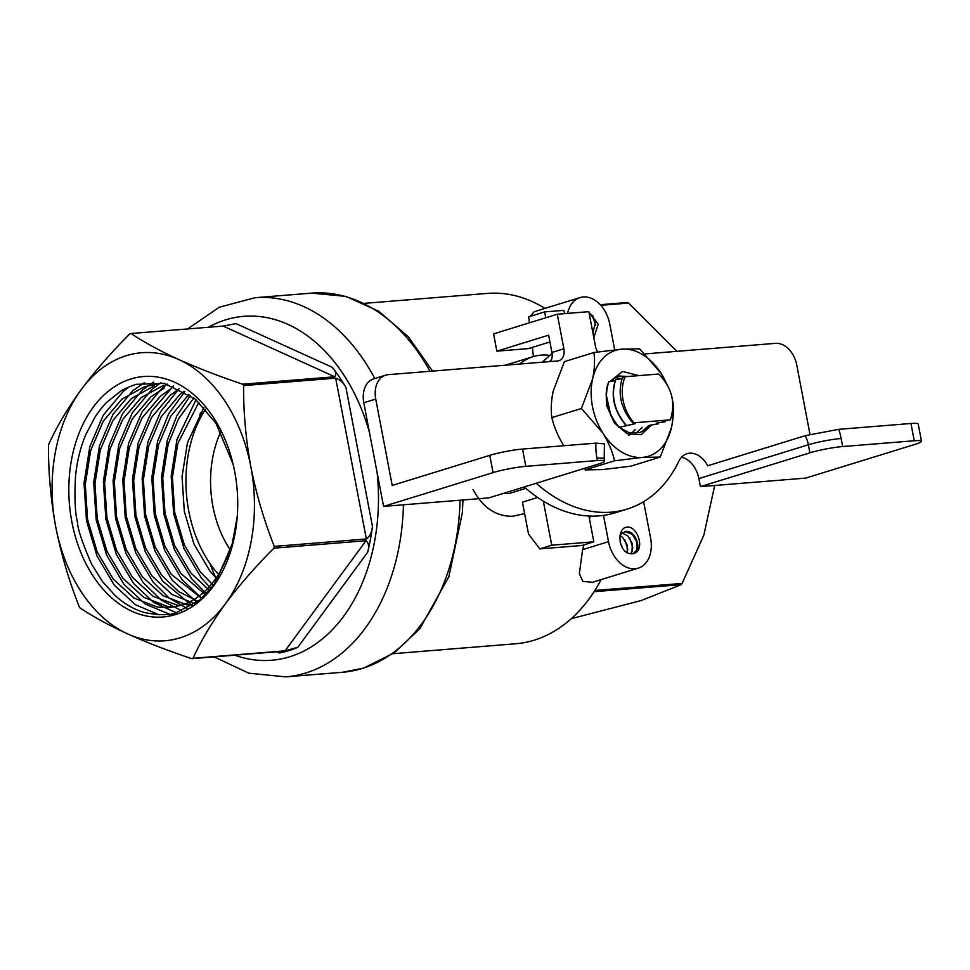 <?xml version="1.0" encoding="UTF-8"?>
<svg xmlns="http://www.w3.org/2000/svg" width="970" height="970" viewBox="0 0 970 970"><rect width="100%" height="100%" fill="white"/><g stroke="black" fill="none" stroke-linecap="round" stroke-linejoin="round"><path stroke-width="1.45" d="M597.726 351.977A11.798 8.342 -107.1 0 1 595.447 346.217L588.851 311.661L557.277 314.219L493.572 333.874L496.87 351.152L528.444 348.594L549.929 341.974M532.348 347.393L533.439 356.548M545.758 317.772L544.631 311.904L528.711 316.814L529.426 322.816M537.647 497.464L522.442 502.157L528.529 534.07L539.793 548.887L581.891 545.492L593.834 541.806L588.911 516.016M543.333 501.138L551.736 545.201L593.834 541.806M539.793 548.887L551.736 545.201M564.71 313.613L563.788 310.351L544.631 311.904M504.182 493.148L509.007 493.56L525.861 488.359M549.869 355.408A73.72 52.174 72.9 0 0 533.063 356.669A73.72 52.174 72.9 0 0 519.678 364.041M614.677 349.818L609.766 324.065A29.488 20.867 72.9 0 0 580.011 297.584L534.13 311.746L530.372 316.293M580.011 297.584A29.488 20.867 72.9 0 0 567.62 313.383M603.51 515.385L608.517 541.672A29.488 20.867 72.9 0 0 638.272 568.153A29.488 20.867 72.9 0 0 650.627 538.265L643.644 501.684M590.075 516.064A175.752 122.656 85.4 0 1 589.566 519.435M584.013 544.837A175.752 122.656 85.4 0 1 582.57 549.687L579.357 573.622L582.861 581.394L592.391 582.303L638.272 568.153M600.188 304.701L627.384 302.494A166.319 116.073 85.4 0 1 628.633 303.064L676.89 351.322M600.757 305.32L628.633 303.064M594.877 590.475L682.116 583.419A166.319 116.073 85.4 0 1 681.207 584.655L641.182 600.551L571.306 618.666M594.089 591.7L681.207 584.655M714.708 485.461L703.796 535.307L682.116 583.419M544.958 308.411A175.752 122.656 -94.6 0 0 487.279 293.413L364.659 303.331M392.995 653.695L515.616 643.777A175.752 122.656 -94.6 0 0 534.179 640.188A175.752 122.656 -94.6 0 0 601.194 579.587M634.259 553.252A11.798 8.342 72.9 0 1 633.495 553.543A11.798 8.342 72.9 0 1 630.015 553.591C618.302 552.318 616.205 527.825 627.117 527.086C637.945 526.031 645.159 550.148 634.259 553.252C642.37 550.123 635.653 529.741 625.492 531.475L620.242 534.494M588.972 312.267L598.247 324.21L593.798 337.596M592.828 315.711L595.738 325.374M589.069 312.789L591.833 315.092L595.228 323.228L592.912 332.904M637.884 546.219L634.865 536.58M632.828 547.771L629.809 538.144M627.772 549.335L624.753 539.708M622.243 547.601L620.145 542.036M622.522 548.062L620.109 541.866M627.19 552.658L627.263 545.043L622.607 537.295L620.024 535.525M630.67 553.724L632.04 551.627L632.319 543.479L627.663 535.731L621.94 533.039M633.325 553.591L636.684 550.196L636.963 542.048L632.319 534.3L625.08 531.596M472.996 489.486C482.939 507.831 496.276 516.743 512.997 516.222L524.625 513.579M220.833 431.711A94.369 65.863 -94.6 0 0 230.314 549.966M549.372 361.64L551.457 359.773M552.088 353.432L542.218 362.21M628.075 376.493L618.096 375.948L611.112 380.737M641.982 427.673L635.774 433.335L642.298 427.503M621.297 378.712L614.75 377.5M628.827 435.481L635.326 429.649M614.325 380.858L611.718 380.046M651.573 424.969L641.158 434.693L627.166 433.784L614.289 422.811L606.505 405.339L606.189 393.747M619.175 427.346L628.657 432.523L639.4 432.632L642.686 431.226L649.257 425.357L658.448 423.805L656.229 423.199L665.408 421.647L663.201 421.053L670.391 419.84C675.775 402.599 671.846 387.321 658.606 374.02L625.141 376.724A35.381 25.038 72.9 0 0 633.931 422.799L632.864 423.126L635.326 423.647L619.175 427.346C607.184 412.844 603.716 397.651 608.772 381.78M634.974 429.831L631.931 433.238M618.048 375.96L628.014 376.493M648.906 425.527L641.303 431.917M609.778 381.61L622.485 371.449L638.806 375.62M618.921 427.418L610.906 415.633L606.141 394.487L606.505 389.637A35.381 25.038 -107.1 0 1 608.36 382.859L608.881 381.756L615.089 380.737M672.792 409.291A55.435 39.236 -107.1 0 1 671.47 427.564A55.435 39.236 -107.1 0 1 642.358 457.403A55.435 39.236 -107.1 0 1 602.928 433.117A55.435 39.236 -107.1 0 1 592.597 378.979A55.435 39.236 -107.1 0 1 621.709 349.151A55.435 39.236 -107.1 0 1 661.152 373.438A55.435 39.236 -107.1 0 1 666.147 382.762M809.914 452.832L808.374 444.769A23.595 2.595 -10.8 0 1 841.148 438.501L842.675 446.552A23.595 2.595 169.2 0 0 809.914 452.832L700.425 486.625L805.682 478.113L915.171 444.321A23.595 2.595 169.2 0 0 921.5 441.265A23.595 2.595 169.2 0 0 914.249 440.768L910.963 423.49A23.595 2.595 -10.8 0 1 918.202 423.987L921.5 441.265M493.063 472.608L489.765 455.342A23.595 2.595 -10.8 0 1 522.527 449.061L525.825 466.34A23.595 2.595 169.2 0 0 493.063 472.608L383.574 506.401L488.832 497.889L598.308 464.096A23.595 2.595 169.2 0 0 604.649 461.041A23.595 2.595 169.2 0 0 597.399 460.544L596.962 458.24A47.178 33.392 -107.1 0 1 595.932 443.12L604.431 443.896L604.201 458.737A23.595 2.595 169.2 0 0 596.962 458.24M681.57 457.173A23.595 16.696 -107.1 0 1 698.885 478.562L808.374 444.769A23.595 16.696 72.9 0 0 805.209 435.675L838.711 429.334A47.178 33.392 -107.1 0 1 841.148 438.501M496.87 351.152L548.632 335.183L551.93 352.45A11.798 8.342 -107.1 0 1 550.596 361.531M595.932 443.12L522.527 449.061M525.825 466.34L597.399 460.544M489.765 455.342L392.219 485.436L375.742 399.07L363.798 402.756L383.574 506.401M842.675 446.552L914.249 440.768M910.963 423.49L838.711 429.334M805.209 435.675L707.676 465.77A23.595 16.696 -107.1 0 0 687.039 453.693A23.595 16.696 -107.1 0 0 678.77 461.332A147.44 104.348 72.9 0 1 627.093 509.104L615.15 512.79A147.44 104.348 72.9 0 1 524.261 486.952M809.974 434.354L796.758 365.011A23.595 16.696 72.9 0 0 775.515 343.344L645.014 353.904M698.885 478.562L700.425 486.625M536.204 483.266A147.44 104.348 72.9 0 0 627.093 509.104M557.277 314.219L563.873 348.763A11.798 8.342 -107.1 0 1 558.926 360.719A11.798 8.342 -107.1 0 1 557.653 360.961L388.194 374.675A23.595 16.696 72.9 0 0 385.636 375.16L373.68 378.846A23.595 16.696 72.9 0 0 363.798 402.756M385.636 375.16A23.595 16.696 72.9 0 0 375.742 399.07M614.58 460.774L585.031 469.892L602.94 469.565L630.73 466.194L660.267 457.076L642.358 457.403L614.58 460.774C612.409 451.486 608.517 442.271 602.928 433.117L581.406 408.491L592.597 378.979C594.598 369.303 595.034 360.488 593.919 352.522L621.709 349.151L639.618 348.824L661.152 373.438L666.717 383.683M593.919 352.522L564.382 361.64L553.191 391.152C551.19 400.828 550.742 409.643 551.857 417.609C554.028 426.897 557.92 436.112 563.509 445.278M672.792 401.107C673.907 409.061 673.471 417.876 671.47 427.564L660.267 457.076M551.857 417.609L581.406 408.491M625.893 425.272C613.901 410.771 610.421 395.59 615.489 379.707L622.061 378.591M626.147 425.2C614.155 410.698 610.676 395.505 615.732 379.634M632.864 423.126C620.861 408.625 617.393 393.432 622.449 377.56L625.141 376.724M633.931 422.799L670.391 419.84M225.343 603.886A144.494 100.844 85.4 0 1 127.81 633.98A144.494 100.844 85.4 0 1 55.726 526.855A144.494 100.844 85.4 0 1 81.189 389.625C95.145 370.94 111.332 352.365 129.786 333.91A166.319 116.073 85.4 0 1 131.035 333.522C144.118 342.252 160.026 350.91 178.735 359.53A144.494 100.844 85.4 0 1 250.818 466.655C256.238 493.912 264.046 520.49 274.267 546.401A166.319 116.073 85.4 0 1 273.94 548.159C255.498 566.613 239.299 585.189 225.343 603.886C211.836 622.534 201.045 640.673 192.981 658.29A166.319 116.073 85.4 0 1 191.733 658.666C168.259 650.797 146.955 642.564 127.81 633.98C109.089 625.371 93.193 616.702 80.098 607.984A166.319 116.073 85.4 0 1 79.176 606.614C68.967 580.69 61.146 554.112 55.726 526.855C50.743 499.562 48.33 472.548 48.5 445.788A166.319 116.073 85.4 0 1 48.827 444.03C56.89 426.424 67.682 408.285 81.189 389.625A144.494 100.844 85.4 0 1 178.735 359.53C197.88 368.103 219.196 376.336 242.67 384.217A166.319 116.073 85.4 0 1 243.591 385.587C243.421 412.347 245.834 439.361 250.818 466.655A144.494 100.844 85.4 0 1 225.343 603.886M169.786 607.547L157.516 607.099L134.018 598.053L113.199 579.017L97.17 551.869L87.53 519.253L85.275 484.357L90.671 450.589L103.244 421.259L121.796 399.228L144.578 386.654M154.218 385.878L131.447 398.452L112.884 420.483L100.31 449.813L94.914 483.569L97.17 518.477L106.809 551.093L122.85 578.241L143.657 597.278L167.167 606.323L174.588 606.929L167.204 606.323L143.693 597.265L122.887 578.241L106.858 551.093L97.206 518.465L94.951 483.569L100.359 449.801L112.92 420.471L131.483 398.452L154.266 385.878M179.389 605.862L153.381 596.489L132.575 577.453L116.533 550.305L106.894 517.689L104.639 482.793L110.034 449.025L122.608 419.695L141.171 397.664L163.942 385.09L141.123 397.664L122.559 419.695L109.998 449.025L104.602 482.793L106.858 517.689L116.497 550.305L132.526 577.465L153.345 596.489L179.365 605.862M164.427 387.939L150.811 396.888L132.247 418.919L119.674 448.249L114.278 482.005L116.533 516.913L126.173 549.529L142.214 576.677L163.021 595.701L186.531 604.759L192.399 605.328L186.567 604.746L163.069 595.701L142.25 576.677L126.221 549.517L116.582 516.901L114.327 482.005L119.722 448.237L132.296 418.907L150.847 396.875L163.881 388.23M194.812 603.728L172.066 594.477L151.938 575.889L135.897 548.741L126.258 516.125L124.002 481.217L129.398 447.461L141.972 418.131L160.535 396.099L169.956 389.419M177.049 390.219L170.174 395.324L151.611 417.342L139.049 446.673L133.642 480.441L135.897 515.337L145.536 547.965L161.578 575.113L178.662 591.615L198.001 601.388L178.686 591.603L161.614 575.113L145.585 547.953L135.945 515.337L133.69 480.441L139.086 446.673L151.659 417.342L170.211 395.311L177.789 389.77M201.627 598.381L171.302 574.325L155.273 547.177L145.621 514.549L143.366 479.653L148.774 445.897L161.335 416.566L179.899 394.535L184.179 391.201L179.862 394.535L161.299 416.566L148.725 445.897L143.33 479.665L145.585 514.561L155.224 547.177L171.266 574.325L201.614 598.393M205.47 594.743L180.99 573.537L164.948 546.389L155.309 513.773L153.054 478.877L158.45 445.109L170.781 416.166L188.968 394.269L170.756 416.166L158.413 445.109L153.017 478.877L155.273 513.773L164.912 546.389L180.941 573.549L205.458 594.755M209.447 590.451L190.666 572.761L174.636 545.613L164.997 512.984L162.742 478.089L168.137 444.321L178.625 418.579L193.867 397.942L178.601 418.567L168.089 444.333L162.693 478.089L164.948 512.997L174.588 545.613L190.629 572.761L209.423 590.463M213.485 585.419L200.353 571.973L184.312 544.825L174.673 512.208L172.417 477.301L177.813 443.545L198.874 402.308L177.777 443.545L172.381 477.313L174.636 512.208L184.276 544.825L200.305 571.973L213.461 585.443M159.068 614.786L135.266 604.649L114.242 585.068L96.927 555.81L86.5 520.672L84.026 483.072L89.81 446.685L103.317 415.087L123.275 391.346L129.519 386.63M169.386 614.131L145.257 604.055L123.917 584.292L106.603 555.034L96.175 519.884L93.714 482.284L99.486 445.897L112.993 414.299L132.963 390.57L144.566 382.532M176.043 612.676L153.502 602.309L133.605 583.503L116.291 554.246L105.863 519.108L103.39 481.496L109.174 445.121L122.681 413.511L142.638 389.782L153.696 382.059M181.729 610.76L161.323 600.2L143.293 582.715L125.967 553.47L115.539 518.319L113.078 480.72L118.861 444.333L132.369 412.735L152.326 388.994L160.947 382.726M187.004 608.384L168.95 597.872L152.969 581.939L135.654 552.682L125.227 517.531L122.766 479.932L128.537 443.557L142.044 411.947L162.014 388.218L167.398 384.084M192.06 605.547L162.657 581.151L145.342 551.906L134.915 516.755L132.441 479.156L138.225 442.769L151.732 411.171L173.412 386.024M196.958 602.188L172.333 580.375L155.018 551.118L144.591 515.967L142.129 478.368L147.901 441.993L160.583 411.789L179.208 388.533M201.748 598.272L182.02 579.587L164.706 550.329L154.278 515.191L151.805 477.579L157.589 441.204L168.719 413.729L184.87 391.613M206.44 593.749L191.708 578.799L174.382 549.553L163.966 514.403L161.493 476.803L167.276 440.416L176.831 415.9L190.459 395.324M211.048 588.535L201.384 578.023L184.07 548.765L173.642 513.615L171.181 476.015L176.952 439.64L196.025 399.737M237.189 517.422L231.587 548.111L214.225 584.413L199.711 600.018L176.782 612.458C170.829 615.344 160.329 615.429 145.282 612.725C134.624 609.803 124.645 604.152 115.345 595.75L102.456 581.539L91.544 564.043C82.256 542.569 77.576 528.662 77.515 522.321C75.102 513.47 74.423 498.325 75.466 476.864C76.921 461.647 80.364 447.558 85.796 434.596L95.242 416.7C99.825 410.007 103.766 405.12 107.064 402.041L120.813 391.092C122.196 389.746 127.264 387.491 136.03 384.326L164.342 383.344L195.334 399.155L215.958 423.259L233.055 464.024M237.286 516.161L232.315 543.612L220.772 570.845A111.756 78 -94.6 0 1 219.438 573.04C209.277 589.602 196.583 600.357 181.329 605.292L169.762 607.547L157.479 607.099L133.969 598.053L113.163 579.029L97.121 551.881L87.482 519.253L85.227 484.357L90.622 450.589L103.196 421.259L121.759 399.24L144.542 386.654L156.582 384.362M217.522 579.575L209.993 571.197L193.964 544.049L184.312 511.42L182.057 476.525L187.465 442.757L203.955 407.448M194.8 603.74L172.029 594.489L151.89 575.889L135.861 548.741L126.221 516.125L123.966 481.229L129.362 447.461L141.935 418.131L160.487 396.099L170.841 388.885M219.438 573.04L231.684 546.474L237.25 516.695M366.357 538.956L335.681 378.142C340.276 379.84 343.707 383.004 345.975 387.648L372.432 526.322C372.116 531.948 370.091 536.167 366.357 538.956L274.267 546.401M285.071 650.834L366.029 540.714C368.818 543.006 369.352 546.874 367.606 552.33L297.802 647.293L285.071 650.834L192.981 658.29M297.802 647.293A166.319 116.073 85.4 0 1 279.312 652.992C283.761 652.143 285.265 651.549 283.822 651.222L284.768 651.258M334.747 376.772L223.124 326.078L236.049 323.628L332.322 367.339C335.862 371.364 336.675 374.505 334.747 376.772L242.67 384.217M332.322 367.339A166.319 116.073 85.4 0 1 345.975 387.648M372.432 526.322A166.319 116.073 85.4 0 1 367.606 552.33M366.029 540.714L273.94 548.159M335.681 378.142L243.591 385.587M223.124 326.078L131.035 333.522M283.822 651.222L191.733 658.666M175.74 614.507A120.607 84.172 -94.6 0 0 237.213 517.119A120.607 84.172 -94.6 0 0 232.848 463.163A120.607 84.172 -94.6 0 0 126.9 380.349A120.607 84.172 -94.6 0 0 72.423 524.721A120.607 84.172 -94.6 0 0 175.74 614.507M205.507 409.182A111.756 78 -94.6 0 0 218.577 574.446M582.57 549.687L608.517 541.672M214.115 656.86L248.878 673.204L285.641 676.866L342.264 672.295A190.205 132.744 -94.6 0 0 362.356 668.415A190.205 132.744 -94.6 0 0 460.059 500.217M430.001 371.292A190.205 132.744 -94.6 0 0 311.6 293.134L254.977 297.705L219.281 307.235L187.598 328.951M200.426 412.783A190.205 132.744 -94.6 0 0 198.486 421.78M209.944 563.485A190.205 132.744 -94.6 0 0 215.789 577.817M285.641 676.866A190.205 132.744 -94.6 0 0 305.732 672.998A190.205 132.744 -94.6 0 0 403.435 504.788M374.796 378.506A190.205 132.744 -94.6 0 0 254.977 297.705M563.873 348.763L551.93 352.45M279.312 652.992L276.68 651.804M234.776 655.187A172.502 120.389 -94.6 0 0 289.812 656.738A172.502 120.389 -94.6 0 0 377.124 472.572M369.509 432.681A172.502 120.389 -94.6 0 0 208.259 327.278M311.6 293.134L346.023 296.396L378.955 311.358L408.346 336.82L432.571 371.086M462.969 499.974L462.326 512.912L448.855 576.713L419.792 628.73L394.244 652.822L363.423 668.209L342.264 672.295M505.443 365.193L533.063 356.669M604.201 458.737L604.649 461.041"/></g></svg>
